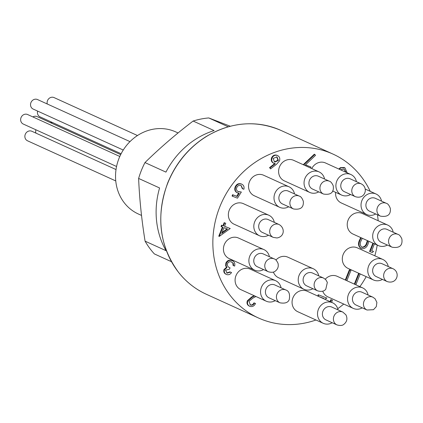<?xml version="1.0" encoding="UTF-8"?>
<svg xmlns="http://www.w3.org/2000/svg" width="423" height="423" viewBox="0 0 423 423"><rect width="100%" height="100%" fill="white"/><g stroke="black" fill="none" stroke-linecap="round" stroke-linejoin="round"><path stroke-width="0.63" d="M141.536 215.439L138.374 214.001A45.102 40.73 -65.5 0 1 119.064 158.218A45.102 40.73 -65.5 0 1 175.725 131.897L178.067 132.965M137.475 135.534L54.075 97.591A5.229 4.727 114.5 0 0 48.904 98.585A5.229 4.727 114.5 0 0 47.233 103.968M52.949 122.739A5.229 4.727 114.5 0 0 50.363 122.628M37.615 111.085A5.229 4.727 114.5 0 0 40.079 116.88L121.115 153.745M129.988 141.615L37.51 99.548A5.229 4.727 114.5 0 0 31.043 102.35A5.229 4.727 114.5 0 0 33.179 109.071L123.246 150.038M35.876 129.787A5.229 4.727 114.5 0 0 35.955 133.139M120.677 154.612L37.15 116.616A5.229 4.727 114.5 0 0 32.883 116.928M119.804 156.468L27.617 114.533A5.229 4.727 114.5 0 0 21.15 117.34A5.229 4.727 114.5 0 0 23.286 124.055L116.563 166.488M116.024 169.56L31.847 131.267A5.229 4.727 114.5 0 0 25.38 134.075A5.229 4.727 114.5 0 0 27.511 140.79L115.765 180.938M171.452 261.689L154.369 253.916A80.095 72.333 -65.5 0 1 145.078 241.152C141.615 219.653 139.463 198.747 138.622 178.437A80.095 72.333 -65.5 0 1 141.409 170.358A80.095 72.333 -65.5 0 1 144.967 162.575C159.709 148.135 175.762 134.292 193.121 121.041A80.095 72.333 -65.5 0 1 208.756 117.943L230.276 126.228M228.193 126.784L208.756 117.943M193.121 121.041L214.086 130.575A80.095 72.333 114.5 0 0 165.932 172.113L144.967 162.575M138.622 178.437L159.587 187.971A80.095 72.333 114.5 0 0 166.043 250.691L145.078 241.152M374.81 255.804A90.02 81.295 114.5 0 0 377.231 245.076M378.173 220.732A90.02 81.295 114.5 0 0 377.427 214.757M370.252 191.36A90.02 81.295 114.5 0 0 332.98 154.083A90.02 81.295 114.5 0 0 221.71 202.363A90.02 81.295 114.5 0 0 258.432 317.964A90.02 81.295 114.5 0 0 315.976 320M337.728 308.695A90.02 81.295 114.5 0 0 343.725 304.058M359.873 286.63A90.02 81.295 114.5 0 0 366.196 276.658M273.406 272.037A11.273 10.184 114.5 0 0 278.477 277.684L303.931 289.263A11.273 10.184 -65.5 0 1 299.103 275.315A11.273 10.184 -65.5 0 1 313.269 268.737A11.273 10.184 -65.5 0 1 318.752 275.87M313.269 268.737L287.814 257.158A11.273 10.184 114.5 0 0 275.944 260.05M312.909 288.708A11.273 10.184 -65.5 0 1 303.931 289.263M350.582 194.517A11.273 10.184 -65.5 0 1 341.604 195.066A11.273 10.184 -65.5 0 1 336.777 181.123A11.273 10.184 -65.5 0 1 350.942 174.54L325.493 162.966A11.273 10.184 114.5 0 0 311.762 168.571M350.942 174.54A11.273 10.184 -65.5 0 1 356.425 181.673M335.629 192.349A11.273 10.184 114.5 0 0 341.276 202.95L366.73 214.53A11.273 10.184 -65.5 0 1 361.903 200.587A11.273 10.184 -65.5 0 1 365.266 195.844A11.273 10.184 -65.5 0 1 376.063 194.004A11.273 10.184 -65.5 0 1 381.546 201.137M375.709 213.975A11.273 10.184 -65.5 0 1 366.73 214.53M387.727 225.078L362.273 213.499A11.273 10.184 114.5 0 0 348.108 220.082A11.273 10.184 114.5 0 0 352.935 234.025L378.389 245.604A11.273 10.184 -65.5 0 1 373.562 231.656A11.273 10.184 -65.5 0 1 381.937 224.433A11.273 10.184 -65.5 0 1 387.727 225.078A11.273 10.184 -65.5 0 1 393.21 232.211M387.368 245.049A11.273 10.184 -65.5 0 1 378.389 245.604M382.799 259.436L357.35 247.857A11.273 10.184 114.5 0 0 343.185 254.44A11.273 10.184 114.5 0 0 348.013 268.383L373.461 279.963A11.273 10.184 -65.5 0 1 368.639 266.014A11.273 10.184 -65.5 0 1 382.318 259.236A11.273 10.184 -65.5 0 1 382.799 259.436A11.273 10.184 -65.5 0 1 388.282 266.569M382.445 279.407A11.273 10.184 -65.5 0 1 373.461 279.963M322.749 291.172A11.273 10.184 114.5 0 0 327.82 296.824L353.274 308.399A11.273 10.184 -65.5 0 1 348.446 294.456A11.273 10.184 -65.5 0 1 362.611 287.873A11.273 10.184 -65.5 0 1 366.313 290.913A11.273 10.184 -65.5 0 1 368.095 295.005M362.611 287.873L337.157 276.298A11.273 10.184 114.5 0 0 325.287 279.185M362.252 307.849A11.273 10.184 -65.5 0 1 353.274 308.399M332.563 302.773L307.109 291.193A11.273 10.184 114.5 0 0 292.943 297.771A11.273 10.184 114.5 0 0 297.771 311.719L323.225 323.299A11.273 10.184 -65.5 0 1 318.397 309.35A11.273 10.184 -65.5 0 1 332.563 302.773A11.273 10.184 -65.5 0 1 338.046 309.9M332.203 322.744A11.273 10.184 -65.5 0 1 323.225 323.299M275.585 280.671L250.136 269.097A11.273 10.184 114.5 0 0 235.971 275.674A11.273 10.184 114.5 0 0 240.798 289.623L266.252 301.197A11.273 10.184 -65.5 0 1 261.425 287.254A11.273 10.184 -65.5 0 1 275.585 280.671A11.273 10.184 -65.5 0 1 281.068 287.804M275.23 300.647A11.273 10.184 -65.5 0 1 266.252 301.197M263.926 249.596L238.472 238.022A11.273 10.184 114.5 0 0 224.312 244.6A11.273 10.184 114.5 0 0 229.139 258.548L254.588 270.123A11.273 10.184 -65.5 0 1 249.76 256.179A11.273 10.184 -65.5 0 1 263.926 249.596A11.273 10.184 -65.5 0 1 269.409 256.729M263.566 269.573A11.273 10.184 -65.5 0 1 260.378 270.768A11.273 10.184 -65.5 0 1 254.588 270.123M268.854 215.238L243.399 203.664A11.273 10.184 114.5 0 0 229.234 210.242A11.273 10.184 114.5 0 0 234.062 224.19L259.516 235.764A11.273 10.184 -65.5 0 1 254.688 221.821A11.273 10.184 -65.5 0 1 268.854 215.238A11.273 10.184 -65.5 0 1 274.331 222.371M268.494 235.214A11.273 10.184 -65.5 0 1 259.997 235.971A11.273 10.184 -65.5 0 1 259.516 235.764M289.041 186.802L263.592 175.222A11.273 10.184 114.5 0 0 249.427 181.805A11.273 10.184 114.5 0 0 254.255 195.749L279.703 207.328A11.273 10.184 -65.5 0 1 276.002 204.288A11.273 10.184 -65.5 0 1 274.876 193.38A11.273 10.184 -65.5 0 1 289.041 186.802A11.273 10.184 -65.5 0 1 294.524 193.935M288.682 206.773A11.273 10.184 -65.5 0 1 279.703 207.328M319.09 171.907L293.636 160.328A11.273 10.184 114.5 0 0 279.476 166.905A11.273 10.184 114.5 0 0 284.304 180.854L309.752 192.433A11.273 10.184 -65.5 0 1 304.105 184.211A11.273 10.184 -65.5 0 1 304.925 178.485A11.273 10.184 -65.5 0 1 319.09 171.907A11.273 10.184 -65.5 0 1 324.573 179.035M318.731 191.878A11.273 10.184 -65.5 0 1 309.752 192.433M305.131 274.786A7.054 6.371 114.5 0 0 303.651 277.144A7.054 6.371 114.5 0 0 306.67 285.869L317.678 290.876A7.054 6.371 -65.5 0 1 316.14 279.793A7.054 6.371 -65.5 0 1 323.516 278.038L312.512 273.031A7.054 6.371 114.5 0 0 305.131 274.786M355.352 196.684L344.343 191.677A7.054 6.371 -65.5 0 1 341.324 182.953A7.054 6.371 -65.5 0 1 350.186 178.834L361.194 183.841C368.867 187.542 365.171 199.799 355.352 196.684A7.054 6.371 -65.5 0 1 351.783 191.016A7.054 6.371 -65.5 0 1 361.194 183.841M380.473 216.148L369.469 211.14A7.054 6.371 -65.5 0 1 368.555 199.45A7.054 6.371 -65.5 0 1 375.307 198.297L386.315 203.304C387.833 203.611 389.171 205.319 390.329 208.423C390.915 214.667 387.632 217.242 380.473 216.148A7.054 6.371 -65.5 0 1 377.67 206.926A7.054 6.371 -65.5 0 1 386.315 203.304M392.137 247.217L381.128 242.215A7.054 6.371 -65.5 0 1 377.66 235.082A7.054 6.371 -65.5 0 1 383.349 228.97A7.054 6.371 -65.5 0 1 386.971 229.372L397.974 234.379C399.301 234.643 400.592 236.15 401.85 238.905C402.786 245.594 399.545 248.364 392.137 247.217A7.054 6.371 -65.5 0 1 388.568 241.639A7.054 6.371 -65.5 0 1 391.635 235.199A7.054 6.371 -65.5 0 1 397.974 234.379M387.209 281.581L376.206 276.573A7.054 6.371 -65.5 0 1 373.255 267.68A7.054 6.371 -65.5 0 1 381.742 263.603A7.054 6.371 -65.5 0 1 382.043 263.73L393.052 268.737C400.729 272.438 397.028 284.695 387.209 281.581A7.054 6.371 -65.5 0 1 383.793 274.183A7.054 6.371 -65.5 0 1 389.927 268.256A7.054 6.371 -65.5 0 1 393.052 268.737M367.016 310.017A7.054 6.371 -65.5 0 1 366.873 309.948A7.054 6.371 -65.5 0 1 364.177 300.875A7.054 6.371 -65.5 0 1 372.859 297.173L375.101 298.786L376.898 302.44L376.29 306.659L373.483 309.694L367.016 310.017L356.013 305.009A7.054 6.371 -65.5 0 1 355.865 304.941A7.054 6.371 -65.5 0 1 353.173 295.867A7.054 6.371 -65.5 0 1 361.855 292.166L372.859 297.173A7.054 6.371 -65.5 0 1 373.007 297.242M336.972 324.912L325.964 319.904A7.054 6.371 -65.5 0 1 323.368 317.588A7.054 6.371 -65.5 0 1 324.097 309.208A7.054 6.371 -65.5 0 1 331.806 307.066L342.81 312.074L345.908 314.812C347.711 318.535 347.045 321.692 343.915 324.282C342.503 325.61 340.187 325.816 336.972 324.912A7.054 6.371 -65.5 0 1 334.376 322.59A7.054 6.371 -65.5 0 1 335.101 314.215A7.054 6.371 -65.5 0 1 342.81 312.074M279.994 302.815L268.991 297.808A7.054 6.371 -65.5 0 1 266.189 288.586A7.054 6.371 -65.5 0 1 274.828 284.965L285.837 289.972C288.999 291.008 290.146 294.17 289.269 299.458C288.185 302.582 285.091 303.698 279.994 302.815A7.054 6.371 -65.5 0 1 277.192 293.594A7.054 6.371 -65.5 0 1 285.837 289.972M268.335 271.74L257.327 266.733A7.054 6.371 -65.5 0 1 253.763 261.15A7.054 6.371 -65.5 0 1 256.824 254.715A7.054 6.371 -65.5 0 1 263.169 253.89L274.178 258.897C275.5 259.162 276.79 260.674 278.048 263.429C278.709 266.559 277.848 269.076 275.463 270.979C273.924 272.423 271.55 272.676 268.335 271.74A7.054 6.371 -65.5 0 1 264.772 266.157A7.054 6.371 -65.5 0 1 267.833 259.722A7.054 6.371 -65.5 0 1 274.178 258.897M262.556 232.502A7.054 6.371 -65.5 0 1 262.255 232.375A7.054 6.371 -65.5 0 1 258.834 224.983A7.054 6.371 -65.5 0 1 264.967 219.056A7.054 6.371 -65.5 0 1 268.097 219.532L279.101 224.539C285.086 227.854 284.737 236.626 276.991 237.969L273.258 237.382A7.054 6.371 -65.5 0 1 269.842 229.985A7.054 6.371 -65.5 0 1 275.976 224.058A7.054 6.371 -65.5 0 1 279.101 224.539M293.451 208.946A7.054 6.371 -65.5 0 1 293.308 208.872A7.054 6.371 -65.5 0 1 290.612 199.804A7.054 6.371 -65.5 0 1 299.294 196.103C300.811 196.409 302.149 198.117 303.302 201.221C303.888 207.466 300.605 210.041 293.451 208.946L282.448 203.939A7.054 6.371 -65.5 0 1 280.126 202.035A7.054 6.371 -65.5 0 1 280.412 193.448A7.054 6.371 -65.5 0 1 288.285 191.096A7.054 6.371 -65.5 0 1 288.433 191.164M318.334 176.201A7.054 6.371 114.5 0 0 311.714 177.237A7.054 6.371 114.5 0 0 308.959 183.899A7.054 6.371 114.5 0 0 312.491 189.039L323.5 194.046A7.054 6.371 -65.5 0 1 320.904 191.73A7.054 6.371 -65.5 0 1 321.633 183.349A7.054 6.371 -65.5 0 1 329.343 181.208L318.334 176.201M222.033 232.587L227.051 228.864M274.4 161.903L277.906 160.227L276.753 156.785M345.612 172.119L344.021 169.047L340.467 169.776M361.469 247.122C364.108 247.222 365.842 245.742 366.683 242.68L367.391 240.602M221.7 233.427L227.574 229.07L223.994 227.68L221.7 233.427M274.823 162.104L278.403 160.449L277.012 156.891L273.168 158.419L274.485 161.951M278.403 160.449L277.906 160.227M346.104 172.341L344.026 169.047M362.321 238.297L361.173 240.576C359.735 243.389 359.994 245.641 361.966 247.349C364.6 247.444 366.334 245.964 367.175 242.902L367.883 240.824M255.92 296.502L252.827 298.157L248.936 301.335L250.464 305.025C252.214 305.528 253.551 304.872 254.466 303.053L255.545 303.471C254.271 306.078 252.378 307.045 249.866 306.363L249.374 306.136C247.233 305.099 246.546 303.317 247.323 300.795L251.648 296.994L254.107 295.677M249.866 306.363C247.725 305.321 247.043 303.54 247.815 301.023L252.14 297.216L254.598 295.899M226.617 274.532C224.624 273.628 223.915 272.026 224.486 269.737L226.977 267.558L226.125 265.924L226.353 263.296C227.717 260.721 229.673 259.833 232.211 260.637C234.4 261.641 235.214 263.46 234.654 266.088L233.575 265.67L233.369 263.476L231.651 261.985C229.89 261.324 228.494 261.863 227.474 263.598C227.114 265.781 227.971 267.188 230.049 267.828L229.504 269.187L225.559 270.16L227.146 273.168L230.472 272.105L231.545 272.523C230.255 274.458 228.61 275.13 226.617 274.532L226.125 274.305C224.132 273.401 223.418 271.804 223.994 269.509L226.485 267.331L225.633 265.697L225.856 263.069C227.225 260.494 229.176 259.611 231.714 260.409L232.238 260.647M231.714 260.409L232.026 260.542M230.234 228.531L219.257 236.42L222.921 227.262L221.536 226.728L222.075 225.369L223.46 225.908L224.682 222.852L225.76 223.27L224.539 226.326L230.234 228.531L224.55 226.294M237.7 192.962C235.41 191.804 234.728 189.874 235.653 187.167C236.996 184.354 239.011 183.339 241.702 184.132C243.717 185.126 244.441 186.839 243.87 189.282L242.797 188.864L241.099 185.464C239.159 184.925 237.694 185.649 236.711 187.638C236.119 189.599 236.695 190.947 238.435 191.677L241.353 192.026L237.477 198.165L232.55 196.256L233.094 194.897L237.176 196.484L239.217 193.253L237.203 192.735C234.918 191.577 234.236 189.647 235.156 186.945C236.499 184.127 238.519 183.117 241.21 183.905L241.644 184.105M274.056 163.373C271.957 162.316 271.296 160.55 272.063 158.075C273.274 155.653 275.061 154.786 277.435 155.479C279.577 156.563 280.248 158.376 279.46 160.914L276.579 164.235L270.583 168.883L270.043 167.846L275.352 163.727L273.565 163.151C271.466 162.094 270.799 160.328 271.571 157.848C272.777 155.426 274.569 154.564 276.938 155.252L277.335 155.431M303.735 164.922L314.812 154.421L315.521 155.347L305.443 164.891L311.005 167.053L310.609 168.047M339.357 169.269L340.811 167.91L344.946 167.852L347.183 172.833M374.455 243.812L371.69 250.728L373.535 251.442L372.288 252.526L370.067 251.664L373.403 243.336M368.951 241.311L368.253 243.315C367.106 247.206 364.843 249.01 361.459 248.719L360.967 248.491C358.249 246.44 357.795 243.585 359.603 239.926L360.734 237.573M361.459 248.719C358.741 246.667 358.292 243.812 360.1 240.153L361.226 237.795M354.812 284.325L359.101 273.607L360.174 274.025L355.865 284.806M345.787 280.222L349.869 270.022L350.942 270.44L346.839 280.703M330.553 301.858L331.362 299.833L332.441 300.251L331.606 302.334M318.218 296.248L318.746 294.937L326.9 298.099L324.785 299.235M323.463 298.633L323.785 298.458L319.016 296.608M250.464 305.025L250.157 304.883M247.815 301.023L247.323 300.795M255.545 303.471L254.466 303.053M249.972 304.803C251.722 305.306 253.054 304.645 253.974 302.826M227.146 273.168L226.791 273.009M233.369 263.476L231.154 261.763M233.575 265.67L233.084 265.448L232.872 263.254M226.353 263.296L225.856 263.069M226.125 265.924L225.633 265.697M226.977 267.558L226.485 267.331M224.486 269.737L223.994 269.509M231.545 272.523L230.472 272.105M226.712 272.967L229.975 271.883M225.76 223.27L224.682 222.852M223.46 225.908L222.969 225.681L224.19 222.63M222.075 225.369L222.969 225.681M221.536 226.728L221.039 226.501L221.583 225.142M219.257 236.42L218.76 236.198L222.413 227.066M241.353 192.026L237.943 191.455M242.797 188.864L242.3 188.642L240.999 185.427M235.653 187.167L235.156 186.945M237.176 196.484L236.684 196.256L238.614 193.195M233.094 194.897L236.684 196.256M232.55 196.256L232.058 196.029L232.602 194.675M272.063 158.075L271.571 157.848M270.043 167.846L269.546 167.619L274.739 163.595M270.583 168.883L269.546 167.619M305.469 164.87L311.005 167.053M314.812 154.421L314.321 154.199L303.243 164.695M340.811 167.91L340.319 167.688L344.084 167.471M338.86 169.047L340.319 167.688M371.701 250.696L373.535 251.442M370.067 251.664L369.575 251.442L372.906 243.109M360.1 240.153L359.603 239.926M360.174 274.025L359.101 273.607M354.315 284.103L358.604 273.38M350.942 270.44L349.869 270.022M345.295 280L349.372 269.8M332.441 300.251L331.362 299.833M330.056 301.631L330.871 299.606M326.9 298.099L318.746 294.937M317.726 296.021L318.249 294.709M322.971 298.405L323.257 298.252M280.93 130.406A90.02 81.295 114.5 0 0 167.841 182.942A90.02 81.295 114.5 0 0 206.382 294.286C195.579 289.337 186.39 282.141 178.813 272.698C159.323 246.207 155.627 216.269 167.72 182.879C175.772 163.241 188.457 147.881 205.779 136.788C230.768 121.924 255.82 119.799 280.93 130.406L332.98 154.083M288.285 191.096L299.294 196.103A7.054 6.371 -65.5 0 1 299.442 196.172M367.175 242.902L366.683 242.68M252.14 297.216L251.648 296.994M206.382 294.286L258.432 317.964M341.604 195.066L332.621 190.979M376.063 194.004L365.223 189.07M273.258 237.382L262.255 232.375M323.516 278.038L325.773 279.666L327.344 282.395L325.789 289.226C324.192 291.336 321.485 291.881 317.678 290.876M329.343 181.208C330.664 181.467 331.955 182.979 333.213 185.734C334.149 192.423 330.908 195.193 323.5 194.046M344.449 167.63L344.946 167.852"/></g></svg>
